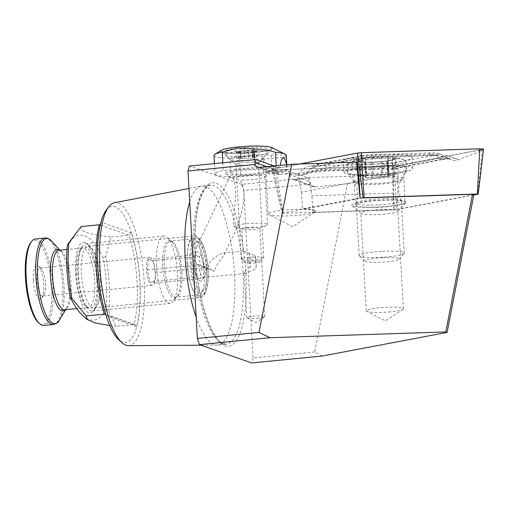 <?xml version="1.0" encoding="UTF-8"?>
<svg xmlns="http://www.w3.org/2000/svg" width="509" height="509" viewBox="0 0 509 509"><rect width="100%" height="100%" fill="white"/><g stroke="black" fill="none" stroke-linecap="round" stroke-linejoin="round"><path stroke-width="0.38" stroke-dasharray="2.54 1.91" d="M233.777 226.569A16.918 2.227 -3.2 0 1 245.446 223.801A16.918 2.227 -3.2 0 1 267.562 224.685A16.918 2.227 -3.2 0 1 266.442 225.563A16.918 2.227 -3.2 0 1 255.893 227.466A16.918 2.227 -3.2 0 1 236.971 227.688L233.777 226.569C232.677 211.591 238.74 191.339 232.868 177.476C229.731 177.1 228.859 177.183 230.259 177.717L240.184 180.04C249.124 195.017 240.509 214.295 236.971 227.688L224.316 254.506L215.962 266.5L214.652 271.335L205.852 268.148A11.274 3.378 -95.6 0 1 204.44 276.826A11.274 3.378 -95.6 0 1 203.435 277.494A11.274 3.378 -95.6 0 1 198.898 265.704L208.372 269.134L209.002 264.056C212.361 257.885 221.173 252.865 224.221 252.909L224.316 254.506M236.971 227.688L236.163 227.631M205.852 268.148L204.122 266.061A14.099 0.509 -154.7 0 1 214.652 271.335M204.122 266.061L202.118 258.629C200.82 250.994 199.439 246.801 197.982 246.051L196.646 247.075L195.112 256.167L195.749 263.121L198.898 265.704M258.572 318.138A9.022 1.183 -3.2 0 1 247.018 317.909A9.022 1.183 -3.2 0 1 246.782 317.661A9.022 1.183 -3.2 0 1 252.998 316.178A9.022 1.183 -3.2 0 1 264.795 316.655A9.022 1.183 -3.2 0 1 264.585 316.929A9.022 1.183 -3.2 0 1 258.572 318.138M250.256 267.066L245.802 269.611L244.263 272.684L245.325 273.397L255.83 269.026L256.18 265.952L255.079 255.626L243.13 250.95L249.505 253.673L250.689 260.296L250.256 267.066A11.274 3.378 -95.6 0 1 249.187 260.124A11.274 3.378 -95.6 0 1 249.505 253.673M248.042 227.498A9.022 1.183 176.8 0 0 241.82 228.98A9.022 1.183 176.8 0 0 242.462 229.374A9.022 1.183 176.8 0 0 253.616 229.451A9.022 1.183 176.8 0 0 259.24 228.439A9.022 1.183 176.8 0 0 259.838 227.968A9.022 1.183 176.8 0 0 248.042 227.498M232.868 177.476A16.918 2.227 -3.2 0 1 242.761 175.802A16.918 2.227 -3.2 0 1 264.877 176.693A16.918 2.227 -3.2 0 1 264.744 176.992A16.918 2.227 -3.2 0 1 253.208 179.467A16.918 2.227 -3.2 0 1 240.184 180.04M196.646 247.075L229.584 177.342L230.259 177.717M268.237 213.939A23.681 3.118 176.8 0 0 268.86 214.594A23.681 3.118 176.8 0 0 299.197 215.186A23.681 3.118 176.8 0 0 314.982 212.018A23.681 3.118 176.8 0 0 315.529 211.299A23.681 3.118 176.8 0 0 284.569 210.058A23.681 3.118 176.8 0 0 268.237 213.939L265.743 169.287C265.997 172.914 267.479 173.435 270.19 170.852A22.555 2.965 -3.2 0 1 270.018 171.202A22.555 2.965 -3.2 0 1 254.64 174.498A22.555 2.965 -3.2 0 1 225.379 173.696A22.555 2.965 -3.2 0 1 240.712 169.612A22.555 2.965 -3.2 0 1 265.743 169.287A23.681 3.118 176.8 0 1 275 166.29L275.184 169.637L278.391 174.332L280.465 174.562L259.889 167.34M390.562 311.826A18.61 2.45 -3.2 0 1 366.722 311.362A18.61 2.45 -3.2 0 1 366.238 310.846A18.61 2.45 -3.2 0 1 379.065 307.792A18.61 2.45 -3.2 0 1 403.389 308.772A18.61 2.45 -3.2 0 1 402.963 309.332A18.61 2.45 -3.2 0 1 390.562 311.826M385.097 214.155A18.61 2.45 -3.2 0 1 360.957 213.494A18.61 2.45 -3.2 0 1 360.773 213.182A18.61 2.45 -3.2 0 1 373.606 210.128A18.61 2.45 -3.2 0 1 397.93 211.101A18.61 2.45 -3.2 0 1 397.784 211.439A18.61 2.45 -3.2 0 1 385.097 214.155M387.241 206.705A27.066 3.557 -3.2 0 1 352.126 205.738A27.066 3.557 -3.2 0 1 370.527 200.839A27.066 3.557 -3.2 0 1 405.698 202.747A27.066 3.557 -3.2 0 1 387.241 206.705M270.19 170.852A23.681 3.118 176.8 0 0 288.788 171.126L288.972 174.472L309.243 181.579L308.009 177.87L288.788 171.126M308.009 177.87L241.667 184.36L243.722 190.551L310.509 184.016A5.637 5.325 -70.7 0 0 315.605 186.886L295.023 179.664L292.745 179.365L288.972 174.472M295.023 179.664A23.681 3.118 176.8 0 0 297.199 179.467A23.681 3.118 176.8 0 0 309.625 177.539L392.853 174.797L393.088 193.159L311.915 195.825L309.625 177.539M357.318 162.333L298.191 173.524A23.681 3.118 176.8 0 0 282.578 174.339A23.681 3.118 176.8 0 0 280.465 174.562M100.553 280.529A31.011 9.289 -95.6 0 1 96.748 306.189A31.011 9.289 -95.6 0 1 94 308.034A31.011 9.289 -95.6 0 1 81.402 273.81A31.011 9.289 -95.6 0 1 87.955 246.305A31.011 9.289 -95.6 0 1 91.016 247.584A31.011 9.289 -95.6 0 1 100.553 280.529M202.118 258.629A14.659 4.39 -95.6 0 1 203.651 268.173A14.659 4.39 -95.6 0 1 201.857 280.306A14.659 4.39 -95.6 0 1 194.603 264.998A14.659 4.39 -95.6 0 1 195.112 256.167M189.73 201.895A79.926 23.948 -95.6 0 1 201.399 186.084A79.926 23.948 -95.6 0 1 202.054 185.995A79.926 23.948 -95.6 0 1 234.515 274.198A79.926 23.948 -95.6 0 1 217.617 345.089A79.926 23.948 -95.6 0 1 216.961 345.121A79.926 23.948 -95.6 0 1 196.188 317.349M114.449 202.722A71.839 21.524 -95.6 0 1 144.212 281.91A71.839 21.524 -95.6 0 1 128.433 345.656M106.076 210.389A68.454 20.513 -95.6 0 1 139.956 281.859A68.454 20.513 -95.6 0 1 118.737 339.751M69.606 241.826A112.769 33.791 84.4 0 1 103.181 257.968A63.714 19.087 -95.6 0 1 106.368 284.486A63.714 19.087 -95.6 0 1 106.082 309.79L108.85 311.323A65.973 19.768 -95.6 0 0 109.206 284.525A65.973 19.768 -95.6 0 0 105.783 256.396L110.879 236.997L129.044 235.222L131.36 232.887A68.225 20.443 -95.6 0 1 136.603 326.644L134.93 324.627L134.039 324.513L115.867 326.294L108.85 311.323M97.664 281.432A35.522 10.644 -95.6 0 1 93.306 310.827A35.522 10.644 -95.6 0 1 75.726 273.74A35.522 10.644 -95.6 0 1 86.734 243.696A35.522 10.644 -95.6 0 1 97.664 281.432M134.936 324.627L105.153 314.18L106.19 315.249L106.273 316.006A68.225 20.443 -95.6 0 1 97.753 267.053A68.225 20.443 -95.6 0 1 101.037 222.248L100.992 223.324L99.312 224.793L129.044 235.222A65.973 19.768 -95.6 0 1 134.039 324.513L105.745 314.594M255.079 255.626A11.274 3.378 -95.6 0 1 256.148 262.568A11.274 3.378 -95.6 0 1 256.122 266.735A11.274 3.378 -95.6 0 1 255.83 269.026M393.088 193.159L393.921 209.905L312.857 212.571L311.915 195.825M322.178 356.046L314.74 351.942L347.424 183.768L315.605 186.886M314.74 351.942L253.081 357.973L251.65 362.949M243.722 190.551L253.081 357.973M473.834 194.775L393.921 209.905M312.857 212.571A23.681 3.118 176.8 0 0 315.51 210.961A23.681 3.118 176.8 0 0 302.435 208.913L360.028 198.014M393.985 209.18L393.546 175.039L392.853 174.797M393.546 175.039L347.424 183.768M298.191 173.524L301.5 192.173L359.169 181.255M301.5 192.173L302.435 208.913M241.667 184.36L189.437 166.036M243.13 250.95L224.221 252.909M82.655 315.415A112.769 33.791 84.4 0 0 106.082 309.79M103.181 257.968L105.783 256.396M109.747 325.569L115.867 326.294M110.879 236.997C88.916 234.694 79.003 231.213 81.147 226.569M275 166.29L274.052 165.953M310.509 184.016L309.243 181.579M208.372 269.134A14.099 0.509 -154.7 0 1 195.749 263.121M35.35 238.988A43.418 13.011 -95.6 0 1 52.987 286.898A43.418 13.011 -95.6 0 1 43.806 325.41M30.635 242.729A42.292 12.668 -95.6 0 1 51.568 286.885A42.292 12.668 -95.6 0 1 38.455 322.649M78.411 273.715A33.829 10.135 -95.6 0 1 80.607 249.658A33.829 10.135 -95.6 0 1 85.563 243.703A33.829 10.135 -95.6 0 1 99.306 281.038A33.829 10.135 -95.6 0 1 92.154 311.044A33.829 10.135 -95.6 0 1 86.136 306.163A33.829 10.135 -95.6 0 1 78.411 273.715M156.556 266.067A33.829 10.135 -95.6 0 1 163.707 236.061A33.829 10.135 -95.6 0 1 167.041 237.455A33.829 10.135 -95.6 0 1 177.45 273.397A33.829 10.135 -95.6 0 1 173.302 301.385A33.829 10.135 -95.6 0 1 170.299 303.402A33.829 10.135 -95.6 0 1 156.556 266.067M187.21 263.847A28.192 8.449 -95.6 0 1 193.172 238.842A28.192 8.449 -95.6 0 1 195.946 240.006A28.192 8.449 -95.6 0 1 204.618 269.955A28.192 8.449 -95.6 0 1 201.163 293.279A28.192 8.449 -95.6 0 1 198.663 294.959A28.192 8.449 -95.6 0 1 187.21 263.847M191.467 263.897A24.807 7.431 -95.6 0 1 199.159 242.914A24.807 7.431 -95.6 0 1 206.788 269.274A24.807 7.431 -95.6 0 1 203.746 289.799A24.807 7.431 -95.6 0 1 191.467 263.897M203.651 268.173A14.659 4.39 -95.6 0 1 197.95 279.066A14.659 4.39 -95.6 0 1 194.603 264.998A14.659 4.39 -95.6 0 1 195.551 254.576A14.659 4.39 -95.6 0 1 200.272 254.048A14.659 4.39 -95.6 0 1 203.651 268.173M200.864 278.544C198.268 278.194 196.926 277.723 196.843 277.131C194.712 273.314 193.834 269.356 194.209 265.265L194.724 256.956L195.596 254.805C195.679 255.397 197.015 255.868 199.617 256.218C199.235 260.284 200.113 264.241 202.251 268.084C200.533 271.685 200.075 275.165 200.864 278.544L153.947 283.131L155.366 276.648L155.334 272.678L154.246 265.189L152.7 260.812L148.679 259.399L147.292 269.853L149.926 281.719L153.947 283.131M197.95 279.066L196.843 277.131L149.926 281.719M33.282 280.472A16.918 5.071 -95.6 0 1 38.531 266.162A16.918 5.071 -95.6 0 1 43.729 284.137A16.918 5.071 -95.6 0 1 41.655 298.128A16.918 5.071 -95.6 0 1 33.282 280.472M45.536 283.564A14.099 4.225 -95.6 0 1 43.806 295.233A14.099 4.225 -95.6 0 1 42.559 296.073A14.099 4.225 -95.6 0 1 36.833 280.516A14.099 4.225 -95.6 0 1 39.81 268.008A14.099 4.225 -95.6 0 1 41.204 268.593A14.099 4.225 -95.6 0 1 45.536 283.564M155.296 272.83A14.099 4.225 -95.6 0 1 155.264 278.041A14.099 4.225 -95.6 0 1 152.312 285.333A14.099 4.225 -95.6 0 1 146.586 269.776A14.099 4.225 -95.6 0 1 149.57 257.274A14.099 4.225 -95.6 0 1 153.877 263.853A14.099 4.225 -95.6 0 1 155.296 272.83M147.292 269.853L194.209 265.265M148.679 259.399L195.596 254.805M152.7 260.812L199.617 256.218M155.334 272.678L202.251 268.084M252.12 159.934A16.918 2.227 -3.2 0 1 230.17 159.33A16.918 2.227 -3.2 0 1 230.004 159.043A16.918 2.227 -3.2 0 1 241.673 156.269A16.918 2.227 -3.2 0 1 263.783 157.16A16.918 2.227 -3.2 0 1 263.649 157.459A16.918 2.227 -3.2 0 1 252.12 159.934M287.082 169.853A39.473 5.192 -3.2 0 0 287.07 169.764L263.128 172.106A16.918 2.227 -3.2 0 1 252.897 173.887A16.918 2.227 -3.2 0 1 230.787 172.996A16.918 2.227 -3.2 0 1 242.449 170.222A16.918 2.227 -3.2 0 1 256.167 169.662L280.109 167.321A39.473 5.192 -3.2 0 0 276.253 166.907L254.704 167.461L223.235 170.54A32.703 4.301 -3.2 0 0 215.021 173.881A32.703 4.301 -3.2 0 0 240.642 176.648L272.118 173.569L286.745 170.585A39.473 5.192 -3.2 0 0 287.082 169.853L286.796 164.706M254.258 152.477A25.374 3.34 -3.2 0 1 221.339 151.574A25.374 3.34 -3.2 0 1 238.594 146.98A25.374 3.34 -3.2 0 1 271.564 148.768A25.374 3.34 -3.2 0 1 254.258 152.477M271.59 147.54A25.94 3.41 -3.2 0 1 254.436 152.541A25.94 3.41 -3.2 0 1 228.955 153.215A25.94 3.41 -3.2 0 1 221.18 150.359M286.268 155.258A39.473 5.192 -3.2 0 1 285.931 155.996C281.057 154.526 276.107 154.227 271.087 155.111L255.206 154.074L239.612 158.191A32.703 4.301 -3.2 0 1 213.99 155.423M263.128 172.106L264.006 161.162L262.568 159.266L258.534 162.435L256.167 169.662M276.19 165.743L276.253 166.907M285.931 155.996L286.745 170.585M239.612 158.191L240.642 176.648M222.796 162.772L223.235 170.54M254.271 159.692L254.704 167.461M271.087 155.111L272.118 173.569M242.825 150.772L244.555 150.791A2.672 0.35 176.8 0 0 248.678 150.569L252.502 150.658A2.672 0.35 176.8 0 0 252.324 150.798A2.672 0.35 176.8 0 0 254.525 151.02L256.39 151.211L254.487 151.606A2.672 0.35 176.8 0 0 252.229 152.083A2.672 0.35 176.8 0 0 252.388 152.191L248.519 152.694A2.672 0.35 176.8 0 0 246.471 152.675A2.672 0.35 176.8 0 0 244.403 152.91L241.527 153.133A9.868 1.298 -3.2 0 1 236.965 152.573A9.868 1.298 -3.2 0 1 236.685 152.267A9.868 1.298 -3.2 0 1 241.699 150.874A9.868 1.298 -3.2 0 1 246.636 150.435A9.868 1.298 -3.2 0 1 251.548 150.346A9.868 1.298 -3.2 0 1 256.39 151.211A9.868 1.298 -3.2 0 1 256.142 151.504A9.868 1.298 -3.2 0 1 251.382 152.605A9.868 1.298 -3.2 0 1 246.445 153.044A9.868 1.298 -3.2 0 1 241.527 153.133L240.572 152.821A2.672 0.35 176.8 0 0 240.757 152.687A2.672 0.35 176.8 0 0 238.549 152.465L236.685 152.267L238.594 151.873A2.672 0.35 176.8 0 0 240.846 151.402A2.672 0.35 176.8 0 0 240.687 151.288L242.825 150.772M244.874 156.479L241.005 156.982A2.672 0.35 -3.2 0 1 241.164 157.09A2.672 0.35 -3.2 0 1 238.912 157.567L237.003 157.968L238.867 158.153A2.672 0.35 -3.2 0 1 241.075 158.375A2.672 0.35 -3.2 0 1 240.891 158.515L244.721 158.604A2.672 0.35 -3.2 0 1 246.789 158.363A2.672 0.35 -3.2 0 1 248.837 158.382L252.706 157.885A2.672 0.35 -3.2 0 1 252.547 157.771A2.672 0.35 -3.2 0 1 254.805 157.3L256.708 156.899L254.844 156.708A2.672 0.35 -3.2 0 1 252.642 156.486A2.672 0.35 -3.2 0 1 252.82 156.346L248.996 156.263A2.672 0.35 -3.2 0 1 244.874 156.479L244.555 150.791M252.776 260.863A7.896 1.037 -3.2 0 1 260.519 261.607A7.896 1.037 -3.2 0 1 252.623 262.949A7.896 1.037 -3.2 0 1 244.893 262.479A7.896 1.037 -3.2 0 1 252.776 260.863M252.623 257.064A11.274 1.482 -3.2 0 1 263.77 257.929A11.274 1.482 -3.2 0 1 263.681 258.133A11.274 1.482 -3.2 0 1 252.4 260.048A11.274 1.482 -3.2 0 1 241.361 259.38A11.274 1.482 -3.2 0 1 241.253 259.189A11.274 1.482 -3.2 0 1 252.623 257.064M247.317 162.193A11.274 1.482 -3.2 0 1 258.464 163.052A11.274 1.482 -3.2 0 1 258.375 163.255A11.274 1.482 -3.2 0 1 247.094 165.177A11.274 1.482 -3.2 0 1 236.055 164.502A11.274 1.482 -3.2 0 1 235.947 164.312A11.274 1.482 -3.2 0 1 247.317 162.193M246.852 150.804A21.429 2.819 -3.2 0 1 268.039 152.439A21.429 2.819 -3.2 0 1 267.868 152.827A21.429 2.819 -3.2 0 1 246.432 156.473A21.429 2.819 -3.2 0 1 225.462 155.194A21.429 2.819 -3.2 0 1 225.252 154.831A21.429 2.819 -3.2 0 1 246.852 150.804M246.668 147.457A21.429 2.819 -3.2 0 1 267.849 149.092A21.429 2.819 -3.2 0 1 246.248 153.12A21.429 2.819 -3.2 0 1 225.067 151.485A21.429 2.819 -3.2 0 1 246.668 147.457M246.337 151.93A12.407 1.629 -3.2 0 1 234.42 151.338A12.407 1.629 -3.2 0 1 246.579 148.647A12.407 1.629 -3.2 0 1 258.534 149.99A12.407 1.629 -3.2 0 1 246.337 151.93M371.964 177.425A6.611 0.872 -3.2 0 1 376.825 176.903A6.611 0.872 -3.2 0 1 381.578 176.935A3.779 0.496 176.8 0 0 385.752 176.839A3.779 0.496 176.8 0 0 388.176 176.241A3.779 0.496 176.8 0 0 388.049 176.12A6.611 0.872 -3.2 0 1 387.82 175.917A6.611 0.872 -3.2 0 1 393.113 174.765A3.779 0.496 176.8 0 0 396.136 174.103A3.779 0.496 176.8 0 0 393.342 173.785A6.611 0.872 -3.2 0 1 388.45 173.219A6.611 0.872 -3.2 0 1 388.793 172.914A3.779 0.496 176.8 0 0 388.991 172.742A3.779 0.496 176.8 0 0 385.332 172.449A3.779 0.496 176.8 0 0 382.552 172.748A6.611 0.872 -3.2 0 1 372.938 173.238A3.779 0.496 176.8 0 0 370.228 173.219A3.779 0.496 176.8 0 0 366.34 173.932A3.779 0.496 176.8 0 0 366.467 174.053A6.611 0.872 -3.2 0 1 366.69 174.256A6.611 0.872 -3.2 0 1 361.403 175.408A3.779 0.496 176.8 0 0 358.381 176.063A3.779 0.496 176.8 0 0 361.174 176.388A6.611 0.872 -3.2 0 1 366.066 176.954A6.611 0.872 -3.2 0 1 365.723 177.253A3.779 0.496 176.8 0 0 365.526 177.431A3.779 0.496 176.8 0 0 367.867 177.756A3.779 0.496 176.8 0 0 371.964 177.425L371.112 162.231L366.041 162.11A18.89 2.481 -3.2 0 1 364.088 162.021A18.89 2.481 -3.2 0 1 357.547 160.507L357.592 160.322A18.89 2.481 -3.2 0 1 366.887 157.835L368.077 157.682A18.89 2.481 -3.2 0 1 376.978 156.944A18.89 2.481 -3.2 0 1 385.898 156.785L387.947 157.72L387.616 158.324L395.258 158.496A18.89 2.481 -3.2 0 1 388.933 160.634A18.89 2.481 -3.2 0 1 385.307 161.162A18.89 2.481 -3.2 0 1 366.855 162.129M386.713 156.81A18.89 2.481 -3.2 0 1 395.258 158.496L387.196 160.933L376.005 162.199L371.112 162.231M368.077 157.682L376.87 158.56L385.898 156.785M388.991 172.742L388.132 157.37L388.793 172.914M378.098 204.879A22.555 2.965 -3.2 0 1 356.262 203.136A22.555 2.965 -3.2 0 1 356.294 202.945A22.555 2.965 -3.2 0 1 379.459 198.866A22.555 2.965 -3.2 0 1 401.245 200.431A22.555 2.965 -3.2 0 1 401.296 200.616A22.555 2.965 -3.2 0 1 378.098 204.879M382.393 251.325A22.555 2.965 -3.2 0 1 404.229 253.075A22.555 2.965 -3.2 0 1 404.057 253.482A22.555 2.965 -3.2 0 1 381.031 257.344A22.555 2.965 -3.2 0 1 359.411 255.976A22.555 2.965 -3.2 0 1 359.195 255.594A22.555 2.965 -3.2 0 1 382.393 251.325M382.533 257.662A16.918 2.227 -3.2 0 1 398.782 259.272A16.918 2.227 -3.2 0 1 381.515 262.173A16.918 2.227 -3.2 0 1 365.303 261.149A16.918 2.227 -3.2 0 1 382.533 257.662M375.687 166.481A29.605 3.894 -3.2 0 1 347.023 164.184A29.605 3.894 -3.2 0 1 347.036 164.038A29.605 3.894 -3.2 0 1 348.589 162.823A29.605 3.894 -3.2 0 1 377.474 158.585A29.605 3.894 -3.2 0 1 404.432 159.699A29.605 3.894 -3.2 0 1 406.137 160.882A29.605 3.894 -3.2 0 1 406.125 161.029A29.605 3.894 -3.2 0 1 375.687 166.481M396.664 158.426A20.296 2.672 -3.2 0 1 375.795 162.167A20.296 2.672 -3.2 0 1 356.147 160.494A20.296 2.672 -3.2 0 1 358.762 159.113A20.296 2.672 -3.2 0 1 376.259 156.791A20.296 2.672 -3.2 0 1 393.902 157.147A20.296 2.672 -3.2 0 1 396.664 158.426M377.926 166.672A29.605 3.894 -3.2 0 1 406.589 168.969A29.605 3.894 -3.2 0 1 406.519 169.268A29.605 3.894 -3.2 0 1 376.138 174.568A29.605 3.894 -3.2 0 1 347.577 172.564A29.605 3.894 -3.2 0 1 347.475 172.271A29.605 3.894 -3.2 0 1 377.926 166.672M361.403 175.408L360.55 160.208L357.547 160.507L365.233 162.053L366.066 176.954M360.55 160.208C364.609 160.456 366.295 160.004 365.621 158.853L366.34 173.932M366.69 174.256L365.621 158.853L366.887 157.835M366.041 162.11L364.088 162.021M395.264 158.477L396.136 174.103M387.82 175.917L386.986 160.959L387.317 160.908L388.176 176.241M372.143 164.102A34.396 4.524 -3.2 0 1 343.46 161.245A34.396 4.524 -3.2 0 1 383.462 154.545A34.396 4.524 -3.2 0 1 412.144 157.402A34.396 4.524 -3.2 0 1 372.143 164.102M372.76 175.249A34.396 4.524 -3.2 0 1 344.084 172.386A34.396 4.524 -3.2 0 1 384.085 165.686A34.396 4.524 -3.2 0 1 412.767 168.549A34.396 4.524 -3.2 0 1 372.76 175.249M376.196 207.08A24.807 3.264 -3.2 0 1 355.505 205.019A24.807 3.264 -3.2 0 1 384.359 200.19A24.807 3.264 -3.2 0 1 405.049 202.251A24.807 3.264 -3.2 0 1 376.196 207.08M361.358 155.773A11.274 1.482 -3.2 0 1 371.246 154.806L429.341 152.897A11.274 1.482 -3.2 0 1 438.421 153.508A11.274 1.482 -3.2 0 1 435.519 155.06L394.246 162.874A11.274 1.482 -3.2 0 1 384.352 163.841L326.256 165.749A11.274 1.482 -3.2 0 1 317.139 164.458A11.274 1.482 -3.2 0 1 320.085 163.586L361.358 155.773L357.903 158.401L372.244 157.001L371.246 154.806M473.796 194.998L397.465 209.447L398.127 165.571L275.795 169.853L272.054 169.503L273.352 168.994L299.973 163.955M483.55 149.175L398.127 165.571M482.246 149.652L477.913 194.222M273.352 168.994L282.641 213.048L362.523 197.931M394.201 165.953L396.486 209.543L283.258 213.265L275.795 169.853M283.258 213.265L282.317 213.182L281.356 210.045L272.054 169.503M396.486 209.543L397.465 209.447M361.377 152.719L479.669 148.832A4.288 0.566 -3.2 0 1 483.136 149.322A4.288 0.566 -3.2 0 1 482.017 149.652L397.981 165.559A4.288 0.566 -3.2 0 1 394.221 165.928L275.929 169.815A4.288 0.566 -3.2 0 1 272.474 169.586A4.288 0.566 -3.2 0 1 273.581 168.994L357.623 153.088A4.288 0.566 -3.2 0 1 361.377 152.719L360.811 155.767L357.623 153.088M324.29 170.451A7.896 1.349 -91.9 0 0 324.818 171.03L311.972 172.545L303.078 175.077L298.598 175.541C305.4 172.685 313.964 170.986 324.29 170.451L382.38 168.543L394.278 168.899L403.643 166.462L444.917 158.649C452.011 157.485 456.35 157.917 457.941 159.953C450.758 155.951 441.99 153.966 431.638 153.992L373.542 155.9L361.759 157.491L352.279 157.981L311.005 165.794C303.943 167.474 299.807 170.719 298.598 175.541L276.769 171.673L275.929 169.815M373.542 155.9A7.896 1.349 -91.9 0 1 372.773 157.574L372.773 157.574A7.896 1.349 -91.9 0 1 372.244 157.001L430.334 155.092C437.918 155.124 444.643 156.562 450.51 159.419L439.292 158.229L398.019 166.042L401.919 167.245L393.692 169.376L395.06 167.779L394.221 165.928M364.164 158.064L363.165 158.789L360.811 155.767M429.341 152.897L430.869 155.665C436.837 155.232 443.498 156.537 450.859 159.584L450.51 159.419C452.895 160.615 455.377 160.793 457.941 159.953L479.103 151.873L479.669 148.832M394.246 162.874L398.019 166.042L391.835 167.773L383.684 167.448L325.588 169.357C318.036 169.847 311.47 171.253 305.89 173.569L310.827 168.447L316.63 166.214L320.085 163.586M303.078 175.077L305.89 173.569M393.692 169.376L391.835 167.773M206.559 270.158A31.011 9.289 -95.6 0 1 200.005 297.663A31.011 9.289 -95.6 0 1 187.407 263.439A31.011 9.289 -95.6 0 1 193.967 235.934A31.011 9.289 -95.6 0 1 206.559 270.158M208.009 269.7A28.759 8.615 -95.6 0 1 200.718 295.048A28.759 8.615 -95.6 0 1 190.245 263.471A28.759 8.615 -95.6 0 1 197.537 238.123A28.759 8.615 -95.6 0 1 208.009 269.7M245.917 273.39A82.184 24.623 -95.6 0 1 225.093 345.834A82.184 24.623 -95.6 0 1 195.17 255.588A82.184 24.623 -95.6 0 1 215.994 183.151A82.184 24.623 -95.6 0 1 245.917 273.39M243.079 273.358A79.926 23.948 -95.6 0 1 226.187 344.249A79.926 23.948 -95.6 0 1 193.719 256.046A79.926 23.948 -95.6 0 1 210.618 185.155A79.926 23.948 -95.6 0 1 243.079 273.358M131.36 232.887L101.037 222.248M136.603 326.644L106.273 316.006M266.729 166.672L275.184 169.637M45.059 238.034A43.418 13.011 -95.6 0 1 62.69 285.95A43.418 13.011 -95.6 0 1 53.515 324.456M50.989 240.433A42.737 12.801 -95.6 0 1 64.013 285.727A42.737 12.801 -95.6 0 1 58.866 320.956M59.438 250.224A30.864 9.251 -95.6 0 1 61.602 252.489A30.864 9.251 -95.6 0 1 69.574 283.538A30.864 9.251 -95.6 0 1 66.94 307.073A30.864 9.251 -95.6 0 1 65.26 309.714M59.877 250.186L61.602 252.489C59.916 250.593 59.019 249.855 58.904 250.282A29.885 8.952 -95.6 0 1 71.037 283.258A29.885 8.952 -95.6 0 1 64.719 309.765C64.948 309.217 64.382 311.279 66.94 307.073L65.699 309.669M76.229 274.472A29.885 8.952 -95.6 0 1 82.547 247.966A29.885 8.952 -95.6 0 1 94.687 280.943A29.885 8.952 -95.6 0 1 88.369 307.449A29.885 8.952 -95.6 0 1 76.229 274.472M96.888 280.885A31.011 9.289 -95.6 0 1 84.818 303.918A31.011 9.289 -95.6 0 1 77.737 274.166A31.011 9.289 -95.6 0 1 79.748 252.12A31.011 9.289 -95.6 0 1 89.73 251.007A31.011 9.289 -95.6 0 1 96.888 280.885M162.823 266.143A28.854 8.647 -95.6 0 1 171.762 241.737A28.854 8.647 -95.6 0 1 180.638 272.391A28.854 8.647 -95.6 0 1 177.1 296.27A28.854 8.647 -95.6 0 1 162.823 266.143M181.948 272.175A28.192 8.449 -95.6 0 1 175.987 297.18A28.192 8.449 -95.6 0 1 164.541 266.067A28.192 8.449 -95.6 0 1 170.496 241.062A28.192 8.449 -95.6 0 1 181.948 272.175M252.82 156.346L252.502 150.658M244.721 158.604L244.403 152.91M248.837 158.382L248.519 152.694M252.706 157.885L252.388 152.191M254.805 157.3L254.487 151.606M254.844 156.708L254.525 151.02M248.996 156.263L248.678 150.569M241.005 156.982L240.687 151.288M238.912 157.567L238.594 151.873M238.867 158.153L238.549 152.465M240.891 158.515L240.572 152.821M378.327 178.08A23.427 3.079 -3.2 0 1 400.958 180.135A23.427 3.079 -3.2 0 1 376.914 184.328A23.427 3.079 -3.2 0 1 354.315 182.744A23.427 3.079 -3.2 0 1 378.327 178.08M372.938 173.238L372.092 158.038M393.342 173.785L392.49 158.592M382.552 172.748L381.699 157.548M366.467 174.053L365.621 158.853M361.174 176.388L360.327 161.188M365.723 177.253L364.87 162.059M381.578 176.935L380.726 161.741M388.049 176.12L387.196 160.933M393.113 174.765L392.261 159.572M383.035 176.508A24.807 3.264 -3.2 0 1 403.726 178.57A24.807 3.264 -3.2 0 1 374.872 183.405A24.807 3.264 -3.2 0 1 354.181 181.338A24.807 3.264 -3.2 0 1 383.035 176.508M272.474 169.586L276.769 171.673L273.581 168.994M483.136 149.322L479.103 151.873L482.017 149.652M395.06 167.779L397.981 165.559M311.005 165.794L314.906 166.997L316.63 166.214L357.903 158.401A7.896 5.542 79.3 0 1 356.179 159.183L363.165 158.789M382.38 168.543L382.914 169.115L324.818 171.03A7.896 1.349 -91.9 0 0 325.588 169.357L326.256 165.749M393.412 169.408L382.914 169.115L384.352 163.841M438.421 153.508L449.861 159.062C449.428 158.706 447.207 158.827 443.193 159.432L443.193 159.432A7.896 5.542 79.3 0 1 439.292 158.229L435.519 155.06M352.279 157.981A7.896 5.542 79.3 0 0 356.179 159.183L314.906 166.997L310.827 168.447L317.139 164.458M363.356 158.77L372.773 157.574L430.869 155.665L431.638 153.992M403.643 166.462L401.919 167.245L443.193 159.432A7.896 5.542 79.3 0 0 444.917 158.649M264.585 316.929L256.084 322.521L247.018 317.909M246.782 317.661L244.263 272.684M243.054 251.02L241.82 228.98M267.562 224.685L264.877 176.693M242.462 229.374L236.45 227.72M229.629 177.431L225.379 173.696M402.963 309.332L385.434 320.874L366.722 311.362M366.238 310.846L360.773 213.182M360.957 213.494L352.126 205.738M314.982 212.018L292.669 226.702L268.86 214.594M87.955 246.305L193.967 235.934C196.08 235.692 198.128 236.87 200.107 239.453C204.491 246.032 207.157 256.142 208.117 269.783C208.467 276.311 208.175 282.018 207.233 286.904L205.35 293.012L203.765 295.532L200.005 297.663L94 308.034M204.44 276.826L201.857 280.306M202.054 185.995L210.618 185.155C208.086 184.194 204.733 188.432 200.571 197.874C195.844 211.884 194.075 231.156 195.278 255.677C197.136 284.289 202.13 307.977 210.262 326.727C214.168 335.126 217.954 340.496 221.612 342.85L226.187 344.249L217.617 345.089M188.979 188.464L201.399 186.084M96.748 306.189L93.306 310.827M100.992 223.324C98.002 234.808 96.958 249.416 97.862 267.136C98.931 284.938 101.711 300.978 106.19 315.249M245.325 273.397L203.435 277.494M91.016 247.584L86.734 243.696M201.106 345.217L216.961 345.121M256.186 265.952L256.122 266.735M315.51 210.961L315.529 211.299M397.784 211.439L405.698 202.747M403.389 308.772L397.93 211.101M313.423 186.625L292.745 179.372M278.391 174.332L257.713 167.079M264.744 176.992L270.018 171.202M259.24 228.439L266.442 225.563M264.795 316.655L259.838 227.968M80.607 249.658L79.748 252.12C82.324 246.311 82.184 248.678 82.547 247.966L67.003 249.486M86.136 306.163L84.818 303.918C88.471 309.116 87.872 306.825 88.369 307.449L76.783 308.581M163.707 236.061L85.563 243.703M193.172 238.842L170.496 241.062L171.762 241.737L167.041 237.455M170.299 303.402L92.154 311.044M198.663 294.959L175.987 297.18L177.1 296.27L173.302 301.385M199.159 242.914L195.946 240.006M203.746 289.799L201.163 293.279M194.724 256.956L195.551 254.576M43.806 295.233L41.655 298.128M152.312 285.333L42.559 296.073M155.366 276.648L155.264 278.041M154.246 265.189L153.877 263.853M149.57 257.274L39.81 268.008M41.204 268.593L38.531 266.162M230.787 172.996L230.004 159.043M230.17 159.33L221.339 151.574M263.649 157.459L271.564 148.768M264.006 161.162L263.783 157.16M262.568 159.266L284.022 157.166M214.448 163.593L215.021 173.881M252.973 156.231L252.655 150.537M260.519 261.607L263.681 258.133M263.77 257.929L258.464 163.052M258.375 163.255L267.868 152.827M268.039 152.439L267.849 149.092M236.965 152.573L234.42 151.338M256.142 151.504L258.534 149.99M225.252 154.831L225.067 151.485M236.055 164.502L225.462 155.194M241.253 259.189L235.947 164.312M244.893 262.479L241.361 259.38M252.846 157.975L252.528 152.28M252.547 157.771L252.229 152.083M256.708 156.899L256.39 151.205M252.642 156.486L252.324 150.798M240.872 156.893L240.553 151.198M241.164 157.09L240.846 151.402M237.003 157.968L236.685 152.274M241.075 158.375L240.757 152.687M240.738 158.636L240.42 152.942M406.519 169.268L400.958 180.135C399.209 183.584 398.432 187.28 398.623 191.225L401.245 200.431M347.577 172.564L354.315 182.744C356.44 185.976 357.623 189.564 357.872 193.509L356.294 202.945M404.229 253.075L401.296 200.616M398.782 259.272L404.057 253.482M406.589 168.969L406.137 160.882M387.133 160.939L388.933 160.634M347.475 172.271L347.023 164.184M358.762 159.113A78.94 78.94 0 0 0 348.589 162.823M404.432 159.699A78.94 78.94 0 0 0 393.902 157.147M365.303 261.149L359.411 255.976M359.195 255.594L356.262 203.136M388.45 173.219L387.616 158.324M358.381 176.063L357.509 160.437M365.526 177.431L364.667 162.053M344.084 172.386L343.46 161.245M355.505 205.019L354.181 181.338C353.812 178.328 352.642 176.139 350.676 174.784L349.467 174.103C351.853 174.981 359.691 175.331 372.976 175.153C385.657 174.657 395.9 173.588 403.72 171.947L407.607 170.852L406.449 171.686C404.661 173.257 403.752 175.554 403.726 178.57L405.049 202.251M412.767 168.549L412.144 157.402"/><path stroke-width="0.76" d="M196.188 317.349A79.926 23.948 -95.6 0 1 185.155 256.88A79.926 23.948 -95.6 0 1 189.73 201.895M201.106 345.217L128.433 345.656A71.839 21.524 -95.6 0 1 121.944 342.665A71.839 21.524 -95.6 0 1 99.847 266.347A71.839 21.524 -95.6 0 1 108.659 206.908A71.839 21.524 -95.6 0 1 114.449 202.722L188.979 188.464M121.944 342.665L118.737 339.751A68.454 20.513 -95.6 0 1 97.683 267.028A68.454 20.513 -95.6 0 1 106.076 210.389L108.659 206.908M70.204 297.205L71.89 298.357A65.973 19.768 -95.6 0 1 68.467 270.234A65.973 19.768 -95.6 0 1 68.817 243.436L67.309 245.389A63.714 19.087 -95.6 0 0 70.204 297.205A112.769 33.791 84.4 0 0 82.655 315.415L87.154 319.499L94.96 322.91L109.747 325.569M71.89 298.357L86.142 315.866L105.153 314.187M472.517 194.317L473.834 194.775L447.093 332.402L445.769 331.944L472.517 194.317L360.028 198.014L356.631 162.091L291.714 164.229L259.03 332.402L269.942 337.728L199.42 344.625L197.365 338.434L188.006 171.005L189.437 166.036L255.779 159.546L254.793 164.471L188.006 171.005M445.769 331.944L269.942 337.728M447.093 332.402L322.178 356.046L251.65 362.949L199.42 344.625M356.631 162.091L357.318 162.333L359.169 181.255L360.06 197.282M197.365 338.434L259.03 332.402M254.793 164.471A5.637 5.325 109.3 0 0 259.889 167.34L291.714 164.229M105.745 314.594L104.307 314.085A65.973 19.768 -95.6 0 1 96.303 267.511A65.973 19.768 -95.6 0 1 99.312 224.793L81.147 226.569L69.606 241.826A112.769 33.791 84.4 0 0 67.309 245.389M76.185 232.963L68.817 243.436M86.142 315.866L87.154 319.499M274.052 165.953L255.779 159.546M26.175 277.494A43.418 13.011 -95.6 0 1 31.501 241.571A43.418 13.011 -95.6 0 1 35.35 238.988L45.059 238.034A43.418 13.011 -95.6 0 0 35.878 276.546A43.418 13.011 -95.6 0 0 53.515 324.456L43.806 325.41A43.418 13.011 -95.6 0 1 39.524 323.622A43.418 13.011 -95.6 0 1 26.175 277.494M39.524 323.622L38.455 322.649A42.292 12.668 -95.6 0 1 25.45 277.723A42.292 12.668 -95.6 0 1 30.635 242.729L31.501 241.571M214.448 163.593L213.99 155.423A32.703 4.301 -3.2 0 1 214.811 154.386L221.18 150.359A25.94 3.41 -3.2 0 1 238.416 146.923A25.94 3.41 -3.2 0 1 271.59 147.54L285.148 154.132A39.473 5.192 -3.2 0 1 286.268 155.258L286.796 164.706M214.811 154.386A32.703 4.301 -3.2 0 1 222.198 152.083L237.792 147.966L253.673 149.003C261.066 148.952 268.319 150.053 275.439 152.312A39.473 5.192 -3.2 0 1 285.148 154.132M275.439 152.312L276.19 165.743M280.103 165.361L281.547 159.572L284.022 157.166L286.726 164.375M222.198 152.083L222.796 162.772M253.673 149.003L254.271 159.692M299.973 163.955L357.471 153.075L361.396 152.687L479.802 148.793L483.55 149.175L478.237 194.114L473.796 194.998M361.396 152.687L364.069 197.727L477.296 194.005L479.802 148.793M362.523 197.931L363.089 197.823L357.471 153.075M477.913 194.222L477.296 194.005M364.069 197.727L363.089 197.823M254.92 162.53L266.729 166.672M53.515 324.456C56.843 323.253 58.63 322.082 58.866 320.956A42.737 12.801 -95.6 0 1 37.621 276.47A42.737 12.801 -95.6 0 1 50.989 240.433C49.055 238.645 47.076 237.843 45.059 238.034M65.26 309.714A30.864 9.251 -95.6 0 1 50.512 276.851A30.864 9.251 -95.6 0 1 59.438 250.224M76.783 308.581L64.719 309.765A29.885 8.952 -95.6 0 1 52.586 276.788A29.885 8.952 -95.6 0 1 58.904 250.282L67.003 249.486M50.989 240.433L59.877 250.186M58.866 320.956L65.699 309.669"/></g></svg>

